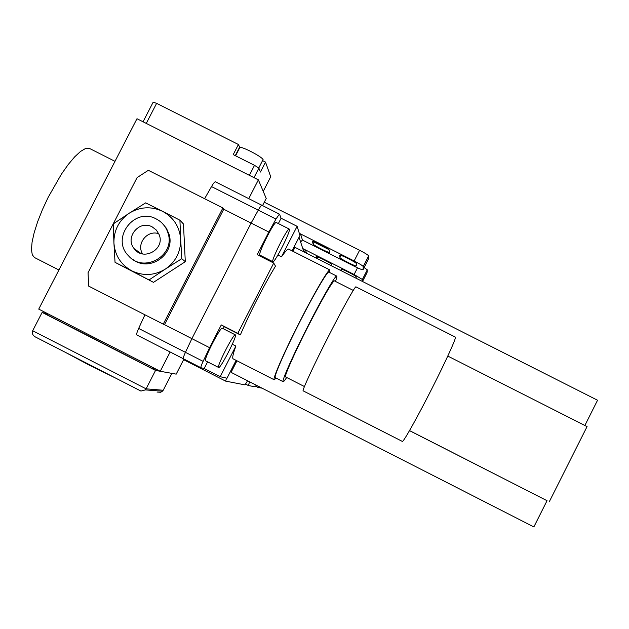<?xml version="1.0" encoding="UTF-8"?>
<svg xmlns="http://www.w3.org/2000/svg" width="629" height="629" viewBox="0 0 629 629"><rect width="100%" height="100%" fill="white"/><g stroke="black" fill="none" stroke-linecap="round" stroke-linejoin="round"><path stroke-width="0.94" d="M248.746 198.646L258.37 179.863L136.98 118.724L38.731 309.114L160.238 371.283L170.129 351.988M262.545 205.604L266.216 198.442L258.37 179.863M223.735 209.237L164.499 324.682L163.265 324.155L222.886 207.955L223.735 209.237L251.113 223.067L258.275 210.172C260.052 207.02 261.232 205.376 261.829 205.243L215.456 181.852M262.93 159.86L263.087 159.546C262.026 157.863 257.819 155.119 250.484 151.298C243.714 148.004 240.144 146.785 239.759 147.658L235.584 155.795M262.545 160.607L265.517 162.109L260.43 172.032L258.873 168.124L254.509 165.317L233.225 154.608L238.422 144.497L239.783 147.477M183.353 358.742L136.815 334.974C136.344 334.392 136.957 332.214 138.647 328.44L144.929 314.799M163.265 324.155L88.665 286.109L88.06 272.711L137.083 177.606L148.342 170.294L222.886 207.955M204.598 198.717L211.517 186.577C213.333 183.448 214.599 181.852 215.315 181.781M200.903 367.706L183.33 358.734C183 358.223 183.699 356.085 185.437 352.334L191.892 338.654L251.113 223.067L258.275 210.172C260.052 207.02 261.232 205.376 261.829 205.243L279.528 214.206L281.092 218.239L278.364 223.562M164.499 324.682L191.892 338.654L251.113 223.067L268.835 232.022L275.942 219.089L279.41 214.112M90.246 148.829L89.145 148.271L85.379 148.578L80.488 151.471L74.67 156.865L68.199 164.554L61.398 174.186L48.174 197.309L42.442 209.606L37.709 221.55L34.21 232.533L32.095 242L31.45 249.509L32.268 254.753L34.477 257.528L58.922 269.99M160.238 371.283L176.199 374.137L183.935 359.041M270.729 176.749L265.517 162.109M238.422 144.497L156.613 103.36L153.169 102.173L143.058 121.782M256.286 385.215L255.122 386.835L248.274 385.506L249.666 381.834M272.837 261.703L259.808 255.083C257.882 253.684 274.055 221.487 276.194 222.469L276.367 222.556M260.831 255.633L260.406 256.302M223.334 328.755L224.176 326.703L240.333 334.927L237.793 333.339L273.733 263.056L257.23 254.698L268.835 232.022M205.675 360.857L205.62 360.834C203.057 360.393 220.527 326.325 222.336 328.252L235.34 334.872C233.744 333.055 216.274 367.139 218.633 367.478C220.205 369.388 237.668 335.351 235.356 334.88L235.34 334.872M224.176 326.703L221.274 324.926L209.622 347.695L191.892 338.654L185.437 352.334C183.699 356.085 183 358.223 183.33 358.734L136.815 334.974M236.127 360.37L227.006 378.21L220.197 376.716L204.173 368.531L200.91 367.713C200.635 367.226 201.374 365.111 203.12 361.361L209.622 347.695M204.173 368.531L207.601 361.848M240.333 334.927C244.885 324.25 250.452 312.456 257.033 299.553C263.637 286.675 269.786 275.549 275.486 266.177L273.733 263.056M277.916 255.004L281.501 256.821C285.102 251.655 287.461 249.076 288.593 249.092L289.002 249.296M281.501 256.821L297.1 226.322L299.986 235.443L292.1 250.861M220.197 376.716L235.883 346.052L232.305 344.236M237.793 333.339L221.274 324.926M297.1 226.322L281.092 218.239M455.27 337.05L455.443 337.136C456.308 338.087 445.654 361.494 431.958 388.486C417.239 417.601 403.103 442.745 402.332 441.409L303.154 390.845C301.778 391.073 313.84 364.985 328.621 336.028C342.294 309.138 354.756 286.738 355.896 286.808L356.045 286.887M334.447 280.896L334.251 280.801C331.231 283.286 322.598 298.319 308.344 325.916C294.679 352.649 283.883 376.975 285.574 376.928L304.436 386.544M335.469 281.415C336.829 277.759 337.215 275.966 336.633 276.037C335.068 275.769 322.056 298.311 308.171 325.61C293.138 355 281.305 381.677 283.136 381.669C283.545 381.858 284.725 380.466 286.682 377.502M329.014 272.184L328.77 272.058C327.049 271.712 313.887 294.175 300.002 321.458C284.968 350.84 273.3 377.597 275.298 377.675L283.136 381.669M329.761 272.561L329.824 269.927C328.031 269.589 314.351 292.925 299.907 321.317C284.269 351.878 272.145 379.688 274.213 379.79L276.17 378.123M274.213 379.79L233.147 358.844C232.109 358.176 233.021 353.915 235.883 346.052M289.411 229.192L289.214 229.035C287.115 228.209 270.124 262.427 272.947 261.766C274.826 262.765 290.787 231.181 289.411 229.192M362.265 281.352L362.375 279.488L354.103 274.503L302.801 248.581L305.513 249.957L306.512 253.188M305.513 249.957L304.161 252.001M362.524 281.485L367.029 272.648L367.289 269.841L364.144 267.569M328.881 249.571L314.06 242.094M331.648 265.886L331.389 264.282C331.341 263.276 315.609 255.35 316.277 256.671L316.694 258.33M356.132 278.262L356.156 276.776C356.053 275.754 340.525 267.954 341.02 269.173L341.162 270.69M262.096 388.179L257.859 387.362L258.181 386.182M409.51 430.629L547.049 500.692L533.864 526.913L231.071 372.344L236.976 360.802M292.949 251.286L294.962 247.346L597.55 400.241L584.868 425.471M299.058 237.259L303.854 251.844M226.55 378.108L225.622 381.127L244.964 384.869L247.598 380.781M547.049 500.692L409.534 430.598M549.266 501.777L587.069 426.588L447.785 356.061M129.252 213.192L113.267 223.9L113.92 242.951L115.036 262.34L131.941 270.918C120.941 264.825 114.934 255.5 113.92 242.951C113.778 230.363 118.889 220.441 129.252 213.192C140.078 206.682 151.196 206.06 162.597 211.336L145.669 202.86L129.252 213.192M179.918 220.205L162.597 211.336C173.596 217.398 179.627 226.707 180.672 239.264L179.918 220.205L183.471 224.003L185.296 261.688L153.484 282.35L115.036 262.34M149.301 279.771L165.348 269.086C154.49 275.62 143.357 276.233 131.941 270.918L153.484 282.35M181.773 258.676L180.672 239.264C180.845 251.875 175.735 261.821 165.348 269.086L181.773 258.676L185.296 261.688M142.586 253.912C136.045 243.745 147.39 229.601 158.767 233.736M162.274 223.326L166.457 228.335L169.059 234.326C175.562 254.226 149.655 272.483 133.159 259.612M156.306 218.978C162.274 222.139 166.213 226.967 168.124 233.453C175.436 255.744 143.546 273.662 128.458 255.744C110.539 238.234 134.535 206.595 156.306 218.978M152.226 226.904L156.393 230.104L159.121 234.601C165.451 249.241 143.255 261.711 134.142 248.636C124.566 237.385 139.386 219.584 152.226 226.904M47.694 313.698L47.151 314.759L152.124 368.468L152.666 367.407M115.744 378.147L88.886 364.954L65.243 352.264M171.89 373.367L163.233 390.247L146.101 388.84L155.536 370.426L42.135 312.401L32.684 330.72L146.101 388.84L145.378 389.901L140.927 391.057L35.193 336.861C32.582 335.178 31.741 333.134 32.684 330.72M42.135 312.401L47.529 314.02M155.536 370.426L160.191 371.259M152.124 368.468L156.228 369.231M163.233 390.247L160.804 392.276L156.998 392.048M300.638 241.929L302.463 240.097L354.119 266.177C359.497 268.835 362.477 270.014 363.059 269.707L363.248 266.539C362.461 265.548 359.426 263.693 354.135 260.964L299.302 233.296L300.552 233.925L302.463 240.097M300.552 233.925L299.844 235.01M363.059 269.707L368.35 259.321L368.665 255.909C367.902 254.879 364.875 252.992 359.584 250.271L264.282 202.208M312.464 241.489L313.1 244.005C313.187 245.208 330.068 253.715 329.494 252.268L329.109 249.862C328.991 248.604 311.685 239.901 312.464 241.489L312.527 241.371M339.723 255.248L339.951 257.583C340.1 258.802 356.729 267.16 356.36 265.839L356.391 263.606C356.211 262.332 339.165 253.786 339.723 255.248L339.762 255.162M235.262 155.638L239.602 147.186M138.647 328.44L203.12 361.361M211.517 186.577L275.942 219.089M270.784 176.639L263.229 191.373L270.784 176.655M258.873 168.124L253.982 177.653M254.509 165.317L249.375 175.334M156.613 103.36L146.274 123.402M245.617 384.146L248.266 385.498L245.617 384.146M362.39 279.543L367.297 269.896M354.103 274.503L357.508 267.812M316.945 258.456L317.724 256.931L316.953 258.456M342.113 269.314L341.366 270.792L342.097 269.306M255.649 386.23L257.843 387.354L255.649 386.23M183.613 359.662L225.614 381.119L183.613 359.662M363.263 266.617L368.68 255.995M354.135 260.964L359.584 250.271M313.093 243.989L314.225 241.772L313.1 244.005M339.935 257.544L341.028 255.39M258.771 167.974L263.087 159.546M114.989 161.338L89.145 148.271M455.443 337.136L355.896 286.808M353.246 290.409L334.251 280.801M336.633 276.037L328.77 272.058M329.824 269.927L288.593 249.092M218.633 367.478L205.62 360.834M289.214 229.035L276.194 222.469M183.33 358.734L200.91 367.713M367.289 269.841L362.375 279.488M169.059 234.326L168.124 233.453M140.841 253.432L134.142 248.636M162.526 391.214L145.378 389.901M140.927 391.057L35.193 336.861M368.665 255.909L363.248 266.539M341.06 255.405L339.951 257.583"/></g></svg>
